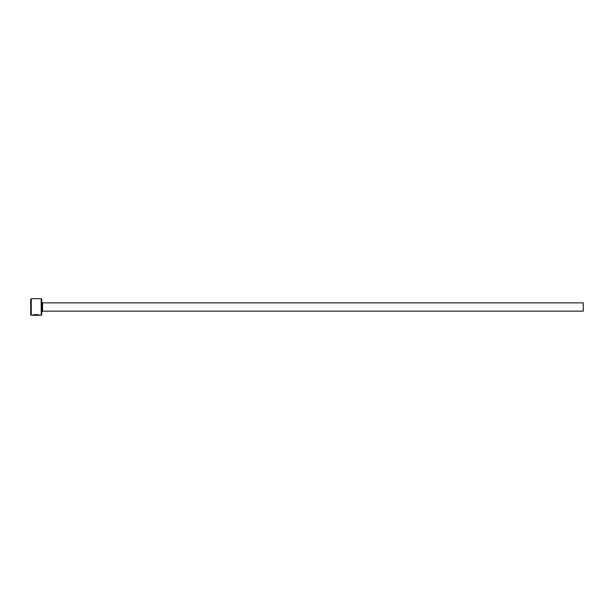 <?xml version="1.0" encoding="UTF-8"?>
<svg xmlns="http://www.w3.org/2000/svg" width="614" height="614" viewBox="0 0 614 614"><rect width="100%" height="100%" fill="white"/><g stroke="black" fill="none" stroke-linecap="round" stroke-linejoin="round"><path stroke-width="0.92" d="M33.494 315.212L33.494 314.936C35.835 314.437 37.615 314.468 38.851 315.013L38.851 315.289C37.615 314.744 35.835 314.721 33.494 315.212L32.611 315.281C32.811 314.291 39.764 314.537 39.542 315.289L38.851 315.043M41.199 298.711L41.752 299.264L41.752 314.736L41.199 315.289L41.199 298.711L31.253 298.711L31.253 315.289L30.7 314.736L30.7 299.264L31.253 298.711M42.581 302.856L583.3 302.856L583.3 311.144L42.581 311.144L42.581 302.856L41.752 302.027M41.199 315.289L39.542 315.289M38.851 315.289L31.253 315.289M42.581 311.144L41.752 311.973"/></g></svg>
